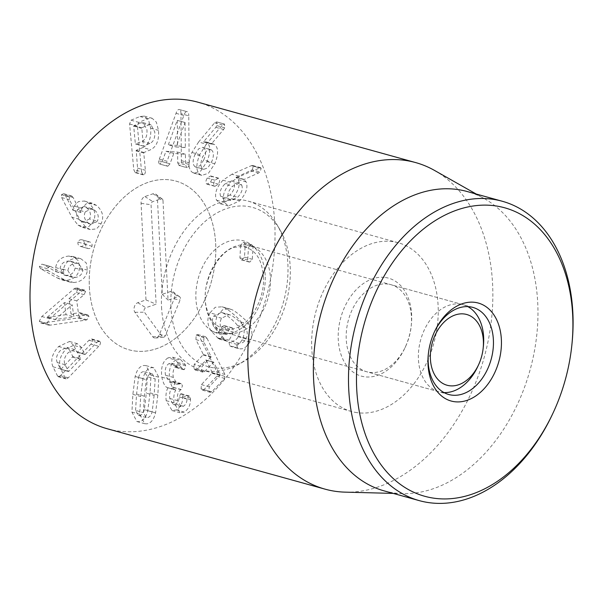 <?xml version="1.0" encoding="UTF-8"?>
<svg xmlns="http://www.w3.org/2000/svg" width="603" height="603" viewBox="0 0 603 603"><rect width="100%" height="100%" fill="white"/><g stroke="black" fill="none" stroke-linecap="round" stroke-linejoin="round"><path stroke-width="0.45" stroke-dasharray="3.02 2.26" d="M241.713 185.068C243.115 188.784 241.773 192.839 237.68 197.219L230.648 200.437L228.424 198.387C227.045 194.686 228.416 190.646 232.524 186.289L239.519 183.026L241.713 185.068L233.904 182.905C235.313 186.621 233.964 190.676 229.879 195.048L237.68 197.219M229.879 195.048L222.846 198.274L220.623 196.224L228.424 198.387M220.623 196.224C219.243 192.515 220.608 188.483 224.723 184.126L232.524 186.289M224.723 184.126L231.71 180.862L233.904 182.905M252.22 169.85L253.366 166.134L252.657 165.486L251.345 165.659L231.914 174.229L239.723 176.393L260.466 167.649L261.174 168.297L260.021 172.013L258.581 172.986L243.914 179.551L235.992 177.357L252.22 169.85L260.021 172.013M231.914 174.229L222.974 180.207L230.783 182.377L239.723 176.393M251.345 165.659L259.147 167.822M236.059 177.169L243.861 179.34M222.974 180.207C216.236 187.623 214.11 194.302 216.613 200.241L220.517 203.829L231.899 198.689C238.343 191.535 240.461 185.174 238.26 179.611L235.992 177.357L243.8 179.521L246.062 181.782C248.27 187.337 246.145 193.699 239.7 200.859L228.318 205.992L224.422 202.404C221.919 196.465 224.037 189.787 230.783 182.377M238.26 179.611L246.062 181.782M231.899 198.689L239.7 200.859M216.613 200.241L224.422 202.404M211.344 176.362L210.666 175.94L207.221 178.066C205.819 180.455 205.555 182.355 206.414 183.742L207.085 184.171L210.568 182.008C211.932 179.649 212.188 177.772 211.344 176.362L219.145 178.526C219.997 179.935 219.733 181.812 218.369 184.171L214.887 186.335L214.216 185.905C213.356 184.518 213.628 182.626 215.022 180.229L218.474 178.104L219.145 178.526M207.221 178.066L215.022 180.229M210.568 182.008L218.369 184.171M206.414 183.742L214.216 185.905M185.023 122.53L185.362 147.637L176.129 146.974L185.023 122.53L177.222 120.359L185.144 122.537M177.335 120.366L177.561 145.474L185.362 147.637M177.561 145.474L168.32 144.81L176.129 146.974M168.32 144.81L177.222 120.359M159.237 159.086L167.046 161.25L183.84 115.49C184.729 112.874 185.769 111.6 186.96 111.645L179.159 109.482C177.968 109.429 176.92 110.711 176.031 113.326L158.762 160.715L166.571 162.878L167.046 161.25M176.031 113.326L183.84 115.49M181.367 162.32L180.953 113.673L188.762 115.836L189.176 164.483C188.686 166.556 187.91 167.604 186.862 167.642L179.053 165.471C180.109 165.441 180.877 164.393 181.367 162.32L189.176 164.483M180.953 113.673C180.99 111.005 180.387 109.603 179.159 109.482L186.96 111.645C188.189 111.766 188.792 113.168 188.762 115.836M181.503 160.677L189.304 162.84M177.689 162.757L179.053 165.471L186.862 167.642L185.49 164.921L185.43 154.27L173.77 153.441L170.008 163.82L167.777 166.277L159.742 164.076L162.199 161.657L165.968 151.278L177.629 152.107L177.689 162.757L185.49 164.921M177.629 152.107L185.43 154.27M165.968 151.278L173.77 153.441M158.762 160.715C158.514 162.802 158.921 163.933 159.976 164.114L167.777 166.277C166.722 166.096 166.322 164.966 166.571 162.878M85.219 211.902L91.701 208.623L94.475 210.04C98.199 213.153 99.163 216.839 97.369 221.09L90.97 224.286L88.128 222.839C84.397 219.756 83.433 216.115 85.219 211.902L77.418 209.738L83.9 206.46L86.674 207.877L94.475 210.04M86.674 207.877C90.397 210.99 91.362 214.676 89.568 218.927L97.369 221.09M89.568 218.927L83.169 222.123L80.327 220.668L88.128 222.839M80.327 220.668C76.596 217.593 75.624 213.952 77.418 209.738M71.9 217.238L78.028 225.13L82.498 227.406L88.686 226.736L93.231 221.693C96.412 214.819 94.912 208.668 88.716 203.226L84.382 201.018L78.45 201.583L74.169 206.113L72.993 210.304L65.305 195.312L63.549 193.669L61.498 194.716L61.627 197.55L71.9 217.238L79.709 219.402L69.435 199.714L69.3 196.88L71.35 195.832L73.106 197.475L80.794 212.467L81.978 208.284L86.252 203.746L92.184 203.188L96.525 205.397C102.714 210.831 104.221 216.99 101.04 223.856L96.488 228.899L90.299 229.577L85.837 227.293L79.709 219.402M78.028 225.13L85.837 227.293M61.627 197.55L69.435 199.714M64.31 194.038L72.111 196.201M72.993 210.304L80.794 212.467M73.129 210.281L80.938 212.444M74.169 206.113L81.978 208.284M88.716 203.226L96.525 205.397M93.231 221.693L101.04 223.856M78.013 242.067C77.621 244.079 78.322 245.496 80.109 246.318C82.076 246.717 83.433 245.964 84.201 244.079C84.601 242.082 83.892 240.657 82.068 239.821C80.139 239.436 78.789 240.19 78.013 242.067L85.814 244.238C86.591 242.353 87.94 241.599 89.87 241.984C91.694 242.821 92.41 244.245 92.003 246.243C91.241 248.135 89.877 248.881 87.917 248.489C86.123 247.66 85.422 246.243 85.814 244.238M80.109 246.318L87.917 248.489L80.131 246.326M82.068 239.821L89.87 241.984L82.068 239.821M84.201 244.079L92.003 246.243M55.024 319.582L72.209 304.749L73.845 316.824L55.024 319.582L47.2 317.268L55.009 319.432M47.2 317.268L64.408 302.585L72.209 304.749M64.408 302.585L66.036 314.66L73.845 316.824M66.036 314.66L47.222 317.419M77.9 317.977L79.121 317.645L81.186 314.163L80.071 312.776L78.993 312.746L71.011 313.937L68.953 298.689L76.257 292.5L77.817 289.214L76.739 287.872L73.965 288.867L41.78 316.522L39.308 321.211L40.695 322.937L42.655 322.959L77.9 317.977L85.701 320.14L50.456 325.123L48.496 325.1L47.109 323.374L49.589 318.686L81.767 291.03L84.548 290.035L85.618 291.377L84.058 294.663L76.754 300.852L78.82 316.1L86.794 314.909L87.872 314.939L88.995 316.326L86.93 319.809L85.701 320.14M79.121 317.645L86.93 319.809M42.655 322.959L50.456 325.123M41.78 316.522L49.589 318.686M73.965 288.867L81.767 291.03M75.126 288.091L82.935 290.254M68.953 298.689L76.754 300.852M71.011 313.937L78.82 316.1M80.629 358.725L68.825 371.358L68.388 371.388L65.094 364.732C63.368 360.76 64.446 356.697 68.32 352.544L74.682 349.567L77.335 352.069L80.629 358.725L72.82 356.561L61.024 369.194L60.586 369.224L57.293 362.569L65.094 364.732M68.825 371.358L60.586 369.224L68.825 371.358M57.293 362.569C55.566 358.597 56.637 354.534 60.519 350.381L66.88 347.403L69.533 349.906L77.335 352.069M69.533 349.906L72.82 356.561M98.734 346.318L68.267 377.832L66.089 378.903L65.35 378.202L60.782 368.961C58.092 362.426 59.968 355.664 66.413 348.677L77.305 343.642L81.495 347.532L84.865 354.345L85.302 354.308L96.804 342.414L99.457 341.11L100.204 341.788C100.776 343.122 100.286 344.63 98.734 346.318L90.925 344.155C92.478 342.466 92.968 340.951 92.395 339.625L91.648 338.946L88.995 340.25L77.501 352.144L77.056 352.182L73.687 345.368L81.495 347.532M73.687 345.368L69.503 341.479L58.604 346.514C52.167 353.501 50.29 360.262 52.981 366.797L57.549 376.038L58.287 376.739L60.466 375.669L90.925 344.155M52.981 366.797L60.782 368.961M58.604 346.514L66.413 348.677M77.501 352.144L85.302 354.308L77.501 352.144M67.883 270.596C68.719 266.044 71.516 263.586 76.272 263.232L78.774 263.534L82.897 270.25C82.046 274.772 79.242 277.192 74.478 277.516L71.93 277.207L67.883 270.596L60.074 268.433C60.918 263.88 63.714 261.423 68.463 261.069L76.272 263.232M68.463 261.069L70.973 261.37L75.089 268.086L82.897 270.25M75.089 268.086C74.244 272.609 71.44 275.028 66.677 275.345L74.478 277.516M66.677 275.345L64.129 275.043L60.074 268.433M57.277 277.938L61.838 279.875L65.968 280.372C73.905 279.611 78.45 275.481 79.619 267.981L78.435 260.737L72.978 256.539L68.863 256.049C61.25 256.84 56.848 260.684 55.664 267.589L55.951 271.689L43.295 264.551L41.886 264.159L39.376 266.488L40.476 268.674L57.277 277.938L65.079 280.101L48.285 270.837L47.177 268.652L49.695 266.322L50.388 266.413L41.886 264.159L51.097 266.714L63.76 273.86L63.466 269.752C64.649 262.848 69.051 259.004 76.671 258.212L80.787 258.702L86.244 262.9L87.427 270.144C86.259 277.644 81.707 281.774 73.777 282.536L69.647 282.038L65.079 280.101M65.968 280.372L73.777 282.536M40.476 268.674L48.285 270.837M55.951 271.689L63.76 273.86M56.079 271.584L63.888 273.747M55.664 267.589L63.466 269.752M68.863 256.049L76.671 258.212M79.619 267.981L87.427 270.144M140.409 122.922L143.213 122.65L146.936 129.758C147.388 135.683 145.775 139.519 142.089 141.283L135.63 143.951L143.431 146.114L141.75 127.753L148.217 125.092L151.014 124.813L154.745 131.921C155.19 137.846 153.577 141.682 149.898 143.446L143.431 146.114L135.321 143.604L133.715 126.155L133.949 125.59L140.409 122.922L148.217 125.092M142.089 141.283L149.898 143.446M141.577 171.847L137.386 126.148L138.811 122.371L147.788 118.67L152.129 118.271L156.381 122.183L158.499 130.376C159.192 140.28 156.569 146.733 150.629 149.74L144.019 152.469L143.785 153.034L145.368 170.28C145.504 172.684 144.999 174.169 143.846 174.727L143.017 174.81L141.577 171.847L133.768 169.677L135.215 172.646L136.044 172.564C137.198 171.998 137.703 170.521 137.559 168.116L136.21 150.305L142.828 147.577L150.629 149.74M142.828 147.577C148.76 144.569 151.383 138.11 150.69 128.213L148.572 120.02L144.321 116.108L139.986 116.507L131.009 120.208L129.585 123.984L133.768 169.677M139.986 116.507L147.788 118.67M150.69 128.213L158.499 130.376M211.321 149.861C213.967 151.948 214.05 156.049 211.57 162.147L207.786 167.89L203.784 169.322L202.94 168.953C200.324 166.865 200.264 162.765 202.781 156.659L206.52 150.923L210.47 149.491L211.321 149.861L203.513 147.697C206.166 149.785 206.249 153.886 203.761 159.983L211.57 162.147M203.761 159.983L199.985 165.727L195.983 167.159L195.138 166.79L202.94 168.953M195.138 166.79C192.515 164.702 192.463 160.602 194.973 154.496L202.781 156.659M194.973 154.496L198.719 148.76L202.668 147.328L203.513 147.697M198.591 142.007L191.927 152.469C187.902 162.682 188.128 169.383 192.613 172.556L194.083 173.197L200.611 171.139L206.987 161.619C210.809 151.798 210.696 145.353 206.625 142.3L203.641 141.743L215.814 127.316L216.884 125.628L216.733 121.919L214.593 122.824L198.591 142.007L206.392 144.17L222.394 124.987L224.535 124.082L224.693 127.791L223.615 129.479L211.442 143.906L214.434 144.464C218.497 147.524 218.618 153.961 214.789 163.79L208.412 173.302L201.884 175.36L200.415 174.719C195.93 171.546 195.704 164.853 199.729 154.632L206.392 144.17M191.927 152.469L199.729 154.632M214.593 122.824L222.394 124.987M216.733 121.919L224.535 124.082L216.733 121.919M216.884 125.628L224.693 127.791M203.641 141.743L211.442 143.906M203.641 141.924L211.442 144.094M206.625 142.3L214.434 144.464M206.987 161.619L214.789 163.79M192.613 172.556L200.415 174.719M240.635 245.27L239.919 257.835L241.147 259.818L242.074 259.855L244.501 257.149L245.225 244.584L243.996 242.594L243.069 242.557L240.635 245.27L248.444 247.434L250.871 244.72L251.805 244.758L253.026 246.748L252.303 259.313L249.876 262.019L248.949 261.981L247.72 259.999L248.444 247.434M245.225 244.584L253.026 246.748M244.501 257.149L252.303 259.313M239.919 257.835L247.72 259.999M209.965 312.851C206.844 318.949 207.236 325.002 211.14 331.009L218.354 338.517L219.341 339.074L221.331 338.004L225.643 329.931L224.987 326.08L224.067 325.567L221.851 326.728L218.588 332.117L214.299 327.55C211.887 323.811 211.706 319.982 213.756 316.055L221.286 312.422L222.454 312.836C223.924 313.274 226.555 315.083 230.331 318.278C234.115 321.474 236.444 323.841 237.318 325.386C239.858 328.899 240.152 332.675 238.215 336.715C236.504 339.911 234.183 341.381 231.235 341.117L229.004 342.195L229.758 345.858L231.19 346.529C235.358 347.358 238.961 345.15 242.007 339.919C245.157 333.798 244.795 327.821 240.929 321.979C239.534 319.718 236.821 316.952 232.788 313.688C228.846 310.221 225.771 308.095 223.57 307.319L222.047 306.799L215.241 307.274L209.965 312.851L217.766 315.022L223.042 309.437L229.856 308.962L231.379 309.482C233.572 310.259 236.647 312.384 240.589 315.851C244.622 319.123 247.336 321.881 248.738 324.143C252.604 329.984 252.959 335.961 249.815 342.082C246.77 347.32 243.16 349.521 238.992 348.692L230.859 346.461L238.992 348.692L237.559 348.021L236.813 344.358L239.044 343.28C241.984 343.544 244.313 342.082 246.024 338.878C247.961 334.838 247.66 331.062 245.127 327.55C244.245 326.004 241.924 323.638 238.14 320.442C234.356 317.246 231.733 315.437 230.263 315L229.087 314.585L221.557 318.218C219.507 322.145 219.688 325.974 222.1 329.72L226.389 334.281L229.653 328.891L231.869 327.731L232.796 328.243L233.444 332.095L229.14 340.167L227.143 341.245L226.155 340.68L218.942 333.18C215.037 327.165 214.645 321.113 217.766 315.022M240.929 321.979L248.738 324.143M242.007 339.919L249.815 342.082M229.758 345.858L237.559 348.021M231.235 341.117L239.044 343.28M238.215 336.715L246.024 338.878M237.318 325.386L245.127 327.55M222.454 312.836L230.263 315M213.756 316.055L221.557 318.218M214.299 327.55L222.1 329.72M219.025 332.019L226.834 334.183L219.025 332.019M221.851 326.728L229.653 328.891M225.643 329.931L233.444 332.095M207.048 338.381L224.934 374.448L224.663 378.405L211.728 391.822L210.213 392.327L208.894 391.023L209.241 386.802L220.185 374.915L213.552 362.26L204.477 371.667L202.962 372.172L201.643 370.868L201.99 366.647L211.14 356.682L203.754 341.795L203.927 337.213L205.442 336.67L207.048 338.381L199.246 336.218L197.641 334.507L196.126 335.049L195.952 339.632L203.339 354.519L194.189 364.483L201.99 366.647M194.189 364.483L193.842 368.704L195.161 370.008L196.676 369.503L206.158 360.21L212.377 372.752L201.44 384.639L201.085 388.86L202.412 390.164L203.927 389.651L216.861 376.242L217.133 372.277L199.246 336.218M203.927 389.651L211.728 391.822M201.44 384.639L209.241 386.802M205.744 360.097L213.967 362.373L205.744 360.097M196.676 369.503L204.477 371.667M167.951 387.872C166.172 390.925 165.584 395.191 166.187 400.678L172.119 410.568L176.438 409.927C180.538 407.183 182.619 403.03 182.679 397.46L182.626 395.794L181.39 393.789L180.546 393.917L179.249 396.932C179.076 400.264 177.87 402.646 175.631 404.093L173.204 404.455L169.767 398.477C169.081 392.915 170.227 389.252 173.189 387.495L174.674 383.583L173.423 381.443L169.518 382.151L165.471 375.217C164.634 369.541 165.795 365.674 168.953 363.624L171.644 363.217L175.865 367.491L176.634 367.378L177.862 363.662L185.664 365.825L184.435 369.549L183.674 369.662L179.453 365.38L176.762 365.787C173.596 367.845 172.435 371.704 173.272 377.388L177.327 384.322L181.232 383.614L182.475 385.754L180.99 389.666C178.028 391.415 176.89 395.078 177.568 400.641L181.013 406.618L183.433 406.256C185.671 404.809 186.877 402.427 187.051 399.096L188.347 396.081L189.191 395.952L190.427 397.957L190.488 399.623C190.427 405.193 188.347 409.347 184.239 412.09L179.928 412.731L173.988 402.842C173.393 397.362 173.981 393.088 175.752 390.035L167.657 387.661L175.752 390.035M177.862 363.662L177.486 362.365L172.548 357.164L167.996 357.873L175.797 360.036L180.357 359.328L185.294 364.536L185.664 365.825M176.634 367.378L184.435 369.549M168.953 363.624L176.762 365.787M165.471 375.217L173.272 377.388M172.187 381.767L179.988 383.93M173.189 387.495L180.99 389.666M169.767 398.477L177.568 400.641M175.631 404.093L183.433 406.256M182.679 397.46L190.488 399.623M176.438 409.927L184.239 412.09M166.187 400.678L173.988 402.842M167.996 357.873C162.742 361.257 160.684 367.694 161.815 377.199C163.375 383.96 165.41 387.473 167.92 387.721L175.729 389.885C173.219 389.636 171.184 386.124 169.616 379.362C168.486 369.865 170.543 363.421 175.797 360.036M161.815 377.199L169.616 379.362M154.134 395.342L152.175 411.804C151.097 415.475 149.469 417.419 147.275 417.63L146.152 417.54L143.356 412.58L144.388 396.201L146.348 379.686C147.418 376.016 149.054 374.079 151.247 373.868L152.371 373.958L155.167 378.918L154.134 395.342L146.325 393.179L144.373 409.641L152.175 411.804M144.373 409.641C143.295 413.311 141.66 415.256 139.466 415.467L138.343 415.377L135.554 410.417L143.356 412.58M135.554 410.417L136.579 394.038L138.539 377.523L146.348 379.686M138.539 377.523C139.617 373.852 141.253 371.908 143.446 371.704L144.569 371.795L147.358 376.754L155.167 378.918M147.358 376.754L146.325 393.179M151.006 375.066L146.001 365.629L144.011 365.471C139.911 365.953 136.956 369.616 135.147 376.46L132.871 394.362L131.914 412.098L136.911 421.535L138.901 421.693C143.001 421.211 145.956 417.547 147.765 410.703L150.041 392.855L151.006 375.066L158.808 377.237L157.843 395.018L155.566 412.867C153.757 419.711 150.803 423.374 146.71 423.856L144.712 423.698L139.715 414.261L140.672 396.525L142.949 378.624C144.765 371.78 147.72 368.116 151.813 367.634L153.81 367.8L158.808 377.237M147.765 410.703L155.566 412.867M131.914 412.098L139.715 414.261M135.147 376.46L142.949 378.624M107.236 428.748A169.451 118.135 105.5 0 0 266.36 297.023A169.451 118.135 105.5 0 0 197.807 102.163M134.657 350.969A87.548 61.039 105.5 0 0 212.354 277.847A87.548 61.039 105.5 0 0 175.918 181.088A87.548 61.039 105.5 0 0 93.706 249.145A87.548 61.039 105.5 0 0 129.125 349.823A87.548 61.039 105.5 0 0 134.657 350.969M428.394 353.554A45.187 31.507 -74.5 0 1 428.454 352.906A45.187 31.507 -74.5 0 1 434.085 332.607A45.187 31.507 -74.5 0 1 434.364 332.027M369.624 372.36A45.187 31.507 105.5 0 0 405.555 346.559A45.187 31.507 105.5 0 0 411.186 326.261A45.187 31.507 105.5 0 0 390.925 284.676A45.187 31.507 105.5 0 0 388.068 284.088A45.187 31.507 105.5 0 0 347.961 321.821A45.187 31.507 105.5 0 0 366.767 371.765A45.187 31.507 105.5 0 0 369.624 372.36M385.317 277.486A50.833 35.441 -74.5 0 1 411.321 324.934A50.833 35.441 -74.5 0 1 404.99 347.765A50.833 35.441 -74.5 0 1 357.172 374.546A50.833 35.441 -74.5 0 1 341.027 316.846A50.833 35.441 -74.5 0 1 385.317 277.486M357.082 412.656A87.548 61.039 -74.5 0 1 351.549 411.502A87.548 61.039 -74.5 0 1 316.123 310.824A87.548 61.039 -74.5 0 1 398.342 242.775A87.548 61.039 -74.5 0 1 434.778 339.534A87.548 61.039 -74.5 0 1 357.082 412.656M552.597 413.982A155.333 108.291 105.5 0 0 571.946 344.2M384.164 490.887A155.333 108.291 105.5 0 0 393.978 492.922A155.333 108.291 105.5 0 0 402.668 493.638A155.333 108.291 105.5 0 0 530.022 370.152A155.333 108.291 105.5 0 0 484.465 198.704A155.333 108.291 105.5 0 0 467.182 191.528M434.484 170.408A169.451 118.135 -74.5 0 1 484.186 357.436A169.451 118.135 -74.5 0 1 345.255 492.146M162.991 200.656L168.049 300.106L178.375 296.57A2.623 1.824 -74.5 0 1 179.641 296.751A2.623 1.824 -74.5 0 1 180.116 299.977L165.343 335.607A2.623 1.824 -74.5 0 1 163.511 337.25A2.623 1.824 -74.5 0 1 162.267 336.662L144.441 312.196A2.623 1.824 -74.5 0 1 144.17 309.656A2.623 1.824 -74.5 0 1 145.783 307.734L156.117 304.191L151.059 204.741A2.623 1.824 -74.5 0 1 152.83 201.606L160.978 198.809A2.623 1.824 -74.5 0 1 162.237 198.99A2.623 1.824 -74.5 0 1 162.991 200.656L157.375 197.746A5.646 3.935 105.5 0 0 155.747 194.158A5.646 3.935 105.5 0 0 153.026 193.774L144.878 196.563A5.646 3.935 105.5 0 0 141.072 203.324L145.979 299.902L137.831 302.691A5.646 3.935 105.5 0 0 134.356 306.844A5.646 3.935 105.5 0 0 134.944 312.309L152.77 336.776A5.646 3.935 105.5 0 0 155.461 338.049A5.646 3.935 105.5 0 0 159.403 334.507L174.177 298.877A5.646 3.935 105.5 0 0 173.144 291.912A5.646 3.935 105.5 0 0 170.43 291.528L162.275 294.317L157.375 197.746M162.275 294.317L168.049 300.106M145.979 299.902L156.117 304.191M443.996 392.576A45.187 31.507 -74.5 0 1 438.961 391.784A45.187 31.507 -74.5 0 1 418.761 349.65A45.187 31.507 -74.5 0 1 448.858 305.322A45.187 31.507 -74.5 0 1 463.112 304.696A45.187 31.507 -74.5 0 1 467.83 306.618M483.372 346.28A45.187 31.507 -74.5 0 1 477.742 366.579M270.446 277.953A45.187 31.507 -74.5 0 1 225.771 332.66A45.187 31.507 -74.5 0 1 205.57 290.525A45.187 31.507 -74.5 0 1 235.667 246.197A45.187 31.507 -74.5 0 1 249.921 245.572A45.187 31.507 -74.5 0 1 270.446 277.953M170.935 307.515A82.656 57.624 -74.5 0 1 211.118 216.658A82.656 57.624 -74.5 0 1 280.026 229.833A82.656 57.624 -74.5 0 1 243.461 361.657A82.656 57.624 -74.5 0 1 170.935 307.515M161.551 307.1A87.548 61.039 105.5 0 0 201.312 369.843A87.548 61.039 105.5 0 0 238.373 364.446A87.548 61.039 105.5 0 0 277.094 224.821A87.548 61.039 105.5 0 0 248.112 201.108A87.548 61.039 105.5 0 0 161.551 307.1M89.365 287.081A87.548 61.039 105.5 0 0 129.125 349.823A87.548 61.039 105.5 0 0 211.336 281.767A87.548 61.039 105.5 0 0 175.918 181.088A87.548 61.039 105.5 0 0 89.365 287.081M253.366 166.134L261.174 168.297M250.773 170.822L258.581 172.986M162.199 161.657L170.008 163.82M61.498 194.716L69.3 196.88M65.305 195.312L73.106 197.475M39.308 321.211L47.109 323.374M77.817 289.214L85.618 291.377M76.257 292.5L84.058 294.663M78.993 312.746L86.794 314.909M81.186 314.163L88.995 316.326M72.654 357.157L80.463 359.32M60.466 375.669L68.267 377.832M57.549 376.038L65.35 378.202M88.995 340.25L96.804 342.414M92.395 339.625L100.204 341.788M39.376 266.488L47.177 268.652M43.295 264.551L51.097 266.714M133.715 126.155L141.524 128.318M133.949 125.59L141.75 127.753M129.585 123.984L137.386 126.148M131.009 120.208L138.811 122.371M136.21 150.305L144.019 152.469M135.984 150.871L143.785 153.034M137.559 168.116L145.368 170.28M136.044 172.564L143.846 174.727M215.814 127.316L223.615 129.479M243.069 242.557L250.871 244.72M242.074 259.855L249.876 262.019M223.57 307.319L231.379 309.482M229.004 342.195L236.813 344.358M224.987 326.08L232.796 328.243M221.331 338.004L229.14 340.167M218.354 338.517L226.155 340.68M217.479 337.778L225.288 339.941M211.14 331.009L218.942 333.18M217.133 372.277L224.934 374.448M216.861 376.242L224.663 378.405M201.085 388.86L208.894 391.023M212.324 373.347L220.125 375.518M212.377 372.752L220.185 374.915M193.842 368.704L201.643 370.868M203.256 355.077L211.065 357.247M203.339 354.519L211.14 356.682M195.952 339.632L203.754 341.795M196.126 335.049L203.927 337.213M177.486 362.365L185.294 364.536M174.606 366.111L182.415 368.275M172.488 381.601L180.297 383.772M173.415 387.375L181.217 389.546M179.249 396.932L187.051 399.096M180.546 393.917L188.347 396.081M182.626 395.794L190.427 397.957M136.579 394.038L144.388 396.201M150.041 392.855L157.843 395.018M132.871 394.362L140.672 396.525M170.43 291.528L178.375 296.57M174.177 298.877L180.116 299.977M159.403 334.507L165.343 335.607M152.77 336.776L162.267 336.662M134.944 312.309L144.441 312.196M137.831 302.691L145.783 307.734M141.072 203.324L151.059 204.741M144.878 196.563L152.83 201.606M153.026 193.774L160.978 198.809M265.199 275.239A48.014 33.474 105.5 0 0 211.238 253.531A48.014 33.474 105.5 0 0 215.256 332.524A48.014 33.474 105.5 0 0 265.199 275.239M230.648 200.437L222.846 198.274M239.519 183.026L231.71 180.862M252.657 165.486L260.466 167.649M220.517 203.829L228.318 205.992M210.666 175.94L218.474 178.104M207.085 184.171L214.887 186.335M91.701 208.623L83.9 206.46M90.97 224.286L83.169 222.123M63.549 193.669L71.35 195.832M84.382 201.018L92.184 203.188M82.498 227.406L90.299 229.577M40.695 322.937L48.496 325.1M76.739 287.872L84.548 290.035M80.071 312.776L87.872 314.939M68.516 371.516L60.707 369.353M74.682 349.567L66.88 347.403M58.287 376.739L66.089 378.903M69.503 341.479L77.305 343.642M77.184 352.303L84.993 354.474M91.648 338.946L99.457 341.11M78.774 263.534L70.973 261.37M71.93 277.207L64.129 275.043M61.838 279.875L69.647 282.038M72.978 256.539L80.787 258.702M143.295 146.13L135.487 143.966M151.014 124.813L143.213 122.65M144.321 116.108L152.129 118.271M135.215 172.646L143.017 174.81M203.784 169.322L195.983 167.159M210.47 149.491L202.668 147.328M205.585 141.833L213.394 143.996M194.083 173.197L201.884 175.36M243.996 242.594L251.805 244.758M241.147 259.818L248.949 261.981M221.286 312.422L229.087 314.585M218.731 332.2L226.54 334.364M224.067 325.567L231.869 327.731M219.341 339.074L227.143 341.245M222.047 306.799L229.856 308.962M202.412 390.164L210.213 392.327M205.97 359.999L213.771 362.169M195.161 370.008L202.962 372.172M197.641 334.507L205.442 336.67M175.865 367.491L183.674 369.662M171.644 363.217L179.453 365.38M169.518 382.151L177.327 384.322M173.423 381.443L181.232 383.614M173.204 404.455L181.013 406.618M181.39 393.789L189.191 395.952M172.119 410.568L179.928 412.731M172.548 357.164L180.357 359.328M146.152 417.54L138.343 415.377M152.371 373.958L144.569 371.795M136.911 421.535L144.712 423.698M146.001 365.629L153.81 367.8M428.454 352.906L428.318 354.24M434.085 332.607L434.65 331.401M472.865 307.402L390.925 284.676M448.715 394.49L366.767 371.765M411.186 326.261L411.321 324.934M405.555 346.559L404.99 347.765M398.342 242.775L248.112 201.108M351.549 411.502L201.312 369.843M484.465 198.704L476.197 194.023M402.668 493.638L393.171 493.39M179.641 296.751L173.144 291.912M163.511 337.25L155.461 338.049M162.237 198.99L155.747 194.158M463.112 304.696L249.921 245.572M438.961 391.784L225.771 332.66M263.458 276.611C265.079 300.889 248.346 324.64 236.497 327.859C231.424 329.818 226.962 330.195 223.11 328.989L215.475 324.693C211.434 321.286 208.427 315.55 206.46 307.485C199.344 281.903 221.829 246.883 236.828 247.14C243.054 245.813 248.647 247.373 253.599 251.798C259.049 256.403 262.335 264.672 263.458 276.611M280.026 229.833L277.094 224.821M243.461 361.657L238.373 364.446"/><path stroke-width="0.9" d="M415.633 162.576L197.807 102.163A169.451 118.135 105.5 0 0 187.096 99.947A169.451 118.135 105.5 0 0 36.708 241.464A169.451 118.135 105.5 0 0 107.236 428.748L325.062 489.154A169.451 118.135 -74.5 0 1 254.534 301.877A169.451 118.135 -74.5 0 1 404.922 160.353A169.451 118.135 -74.5 0 1 415.633 162.576A169.451 118.135 -74.5 0 1 434.484 170.408L476.197 194.023M434.364 332.027A45.187 31.507 -74.5 0 1 472.865 307.402A45.187 31.507 -74.5 0 1 491.671 357.345A45.187 31.507 -74.5 0 1 451.572 395.086A45.187 31.507 -74.5 0 1 448.715 394.49A45.187 31.507 -74.5 0 1 428.394 353.554M454.323 401.681A50.833 35.441 105.5 0 0 498.613 362.32A50.833 35.441 105.5 0 0 482.46 304.621A50.833 35.441 105.5 0 0 434.65 331.401A50.833 35.441 105.5 0 0 428.318 354.24A50.833 35.441 105.5 0 0 454.323 401.681M495.236 205.834A149.687 104.357 -74.5 0 1 571.81 345.527A149.687 104.357 -74.5 0 1 553.162 412.769A149.687 104.357 -74.5 0 1 412.369 491.618A149.687 104.357 -74.5 0 1 364.815 321.731A149.687 104.357 -74.5 0 1 495.236 205.834M571.81 345.527L571.946 344.2A155.333 108.291 105.5 0 0 502.307 201.266A155.333 108.291 105.5 0 0 492.485 199.231A155.333 108.291 105.5 0 0 354.632 328.959A155.333 108.291 105.5 0 0 419.281 500.633A155.333 108.291 105.5 0 0 429.095 502.661A155.333 108.291 105.5 0 0 552.597 413.982L553.162 412.769M502.307 201.266L467.182 191.528A155.333 108.291 105.5 0 0 321.316 312.264A155.333 108.291 105.5 0 0 384.164 490.887L419.281 500.633M393.171 493.39L345.255 492.146A169.451 118.135 -74.5 0 1 335.773 491.37A169.451 118.135 -74.5 0 1 325.062 489.154M455.122 314.992A36.715 25.597 -74.5 0 1 483.161 348.27A36.715 25.597 -74.5 0 1 478.586 364.762A36.715 25.597 -74.5 0 1 433.745 373.069A36.715 25.597 -74.5 0 1 455.122 314.992M467.83 306.618A45.187 31.507 -74.5 0 1 483.372 346.28L483.161 348.27M478.586 364.762L477.742 366.579A45.187 31.507 -74.5 0 1 443.996 392.576"/></g></svg>
